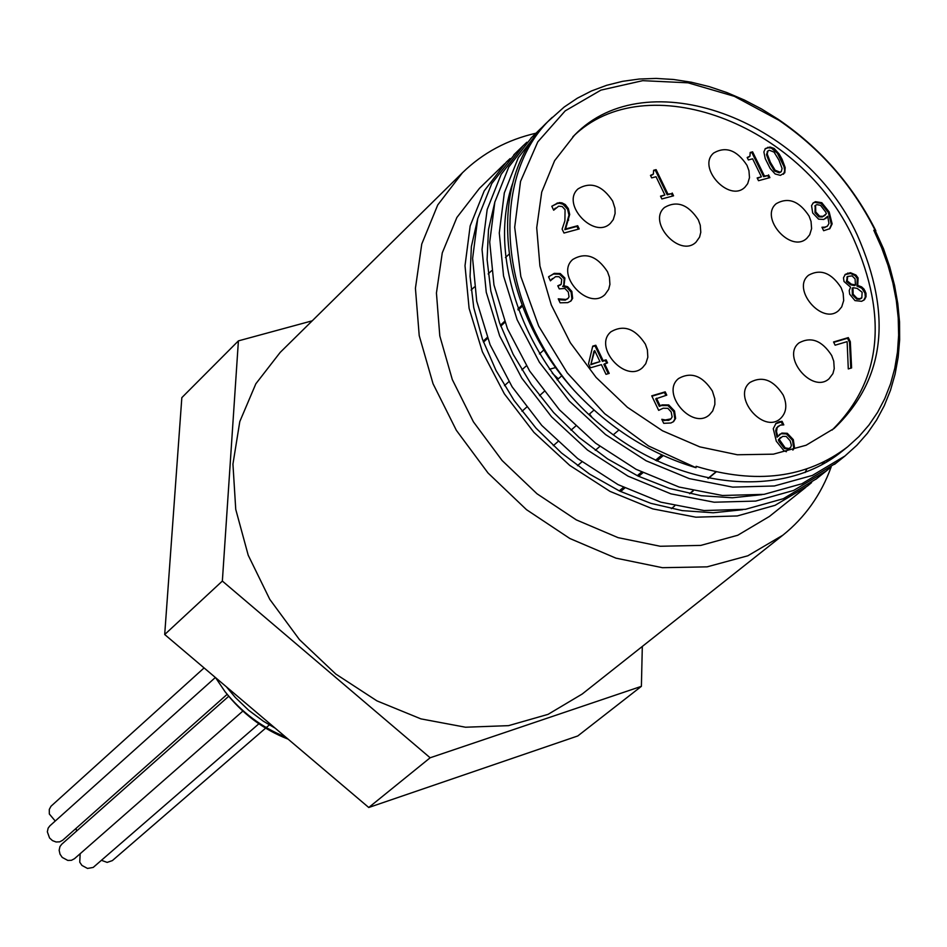 <?xml version="1.0" encoding="UTF-8"?>
<svg xmlns="http://www.w3.org/2000/svg" width="947" height="947" viewBox="0 0 947 947"><rect width="100%" height="100%" fill="white"/><g stroke="black" fill="none" stroke-linecap="round" stroke-linejoin="round"><path stroke-width="1.42" d="M285.592 737.015C261.81 727.414 241.603 712.274 224.972 691.582L215.585 677.673M245.131 702.71L255.524 711.517M226.416 686.847L235.306 697.442L248.635 710.226L263.361 721.212L275.115 728.136M593.958 351.278L590.833 364.69L599.948 361.612L594.704 350.615L593.958 351.278M592.609 346.614L595.047 345.915L602.399 361.352L605.358 360.499L606.613 363.139M604.6 363.719L609.205 373.402L606.009 374.337L601.392 364.642L590.407 367.827L588.513 363.849L592.727 346.128L595.793 345.253L603.144 360.689L606.104 359.824L607.548 362.867L603.843 364.382L608.27 373.674M594.704 350.615L590.833 364.69M595.793 345.253L595.047 345.915M603.144 360.689L602.399 361.352M606.104 359.824L605.358 360.499M591.579 364.027L599.948 361.612M750.344 152.905L751.847 152.514L763.649 176.687L767.792 175.574L768.928 177.894M747.361 157.877L749.527 156.515M757.363 178.367L761.4 176.805L752.616 158.812L748.367 159.936L747.171 157.486L749.953 156.184L750.178 152.467L752.605 151.828L751.847 152.514M752.605 151.828L764.407 176L763.649 176.687M764.407 176L767.792 175.574M768.55 174.887L769.887 177.634L758.5 180.699L757.162 177.953L761.4 176.805M765.034 148.892L768.183 147.756L771.355 148.111L777.392 153.236L784.069 166.767L784.684 170.827L783.489 174.248M782.068 159.214L785.181 167.56L784.791 172.804L780.399 175.361L775.167 173.988L770.195 168.495L765.235 158.623L763.874 151.899L765.389 148.537L770.006 147.022L774.161 148.478L779.132 153.97L782.068 159.214L781.311 159.901M770.396 162.351L775.143 170.223L780.044 172.176L781.322 171.525L782.08 168.436L778.919 160.055L774.066 152.112L769.307 150.242L767.981 150.916L767.224 153.982L770.396 162.351L769.639 163.038L774.386 170.898L779.274 172.851L780.896 171.833M767.65 151.295L766.466 154.669L769.639 163.038M653.785 170.732L655.36 170.318L667.209 194.845L671.47 193.709L672.607 196.053M650.672 175.799L652.968 174.355M660.722 196.585L664.865 194.987L656.046 176.734L651.678 177.882L650.482 175.384L653.394 174.023L653.608 170.282L656.105 169.631L655.36 170.318M656.105 169.631L667.966 194.159L667.209 194.845M667.966 194.159L671.47 193.709M672.216 193.022L673.566 195.804L661.858 198.941L660.509 196.147L664.865 194.987M857.745 285.426L861.581 286.858L863.984 289.072L865.972 293.227L866.032 296.719L864.552 299.619L861.64 301.312L854.975 300.601L849.648 294.15L849.234 290.48L850.595 287.19L844.026 281.519L843.469 277.826L845.316 274.322L850.418 272.7L855.946 275.021L858.077 277.933L857.745 285.426L856.976 286.077L861.829 288.255L864.954 293.061L865.321 297.074L863.676 300.365M853.152 294.233L856.988 298.246L859.26 298.779L861.817 297.855L862.137 292.256L857.165 288.397L852.951 287.687L853.152 294.233L852.371 294.896L856.786 299.145L859.58 299.264L861.391 298.163M852.951 287.687L852.182 288.338L852.371 294.896M851.353 284.171L855.437 284.917L854.656 285.58L850.584 284.822L851.353 284.171L847.222 280.857L846.44 281.519L850.584 284.822M857.698 285.319L856.976 286.077M844.949 274.666L850.501 273.434L855.165 275.684L857.295 278.596L856.917 285.97M855.437 284.917L855.082 278.856L852.087 275.885L847.672 276.453L847.222 280.857M847.316 276.808L846.44 281.519M551.793 206.257L559.263 202.599L562.009 202.871L565.3 204.576L568.33 208.565L569.692 214.448L565.56 228.985L577.682 225.729L579.221 228.937L563.998 233.033L562.116 229.103L564.897 220.829L565.063 209.666L562.187 206.517L558.623 206.197L553.675 210.21L551.793 206.257L556.599 203.617L559.476 203.285L562.992 204.232L567.596 209.263L568.958 215.135L564.826 229.671L576.948 226.416L578.274 229.198M555.321 208.198L553.616 210.092M569.692 214.448L568.958 215.135M568.662 220.059L567.928 220.746M565.56 228.985L564.826 229.671M577.682 225.729L576.948 226.416M850.311 341.689L851.602 367.933L848.287 368.928L847.127 341.63L835.124 345.193L833.549 341.974L848.311 337.606L850.311 341.689L849.53 342.341L850.797 368.17M848.311 337.606L847.529 338.257L849.53 342.341M833.739 342.341L847.529 338.257M815.225 205.677L814.988 212.613L818.859 216.863L822.256 216.981L824.884 215.371M827.678 216.283L823.795 219.479L818.563 219.136L812.692 212.968L811.555 205.629L813.236 202.895L815.485 201.687L821.783 202.694L829.158 211.927L832.141 223.883L829.844 228.653L823.653 230.713L821.96 227.244L825.346 227.114L827.524 226.002L828.956 223.492L827.678 216.283L825.701 218.603M822.339 228.014L827.122 226.321M812.857 203.25L814.716 202.362L821.025 203.368L828.388 212.59L831.371 224.557L829.442 228.973M823.014 216.318L826.423 213.691L825.642 211.986L820.552 205.345L816.906 204.623L815.58 205.31L815.758 211.95L819.629 216.188L823.014 216.318L822.256 216.981M779.322 434.543L781.086 433.714L786.495 433.951L792.521 440.26L793.669 447.955L792.746 450.014M786.365 451.719L783.915 450.689L776.291 441.184L773.261 428.707L776.007 423.38L779.18 421.746L782.068 421.297L783.808 424.883L780.316 425.096L777.156 427.547L776.528 431.737L777.83 436.555L781.867 433.075L787.277 433.3L793.302 439.621L794.462 447.315L793.113 449.908M775.629 423.711L781.287 421.936L782.684 424.812M782.068 421.297L781.287 421.936M785.193 447.872L788.934 448.535L790.721 447.304L791.372 445.185L790.141 440.781L786.164 436.425L782.648 436.389L779.132 439.242L785.193 447.872L784.412 448.511L788.153 449.174L789.751 448.191M779.132 439.242L778.351 439.882L779.144 441.669L784.412 448.511M780.304 437.774L778.351 439.882M777.83 436.555L777.049 437.194L775.688 430.79L776.374 428.186L778.316 426.138M656.484 398.202L660.071 405.707L662.225 404.89L668.76 404.949L674.524 410.986L675.613 418.408L673.613 421.569L670.914 422.989L663.717 423.321L661.799 419.32L665.41 419.959L670.985 418.846L672.121 416.929L671.186 411.957L667.848 408.323L663.208 408.216L658.674 410.359L651.737 395.834L665.208 391.845L666.783 395.148L655.726 398.865L659.313 406.37L661.468 405.541L667.99 405.6L673.767 411.637L674.844 419.059L673.21 421.877M651.915 396.213L664.439 392.508L665.848 395.432M662.213 420.184L668.641 420.35L670.571 419.154M665.208 391.845L664.439 392.508M660.071 405.707L659.313 406.37M665.41 419.959L664.652 420.61M552.373 278.548L550.444 280.845L548.562 276.879L554.244 273.363L560.245 273.517L564.921 278.063L564.092 285L563.311 285.58L567.644 286.74L571.846 291.427L572.651 298.341L571.017 300.945L567.75 302.638L560.127 302.815L558.233 298.838L566.01 299.453L568.129 298.317L569.029 296.837L568.33 292.102L564.897 288.456L559.263 288.882L557.783 285.781L561.18 284.278L561.725 279.377L558.967 276.713L555.522 276.678L550.385 280.726M548.846 276.56L553.51 274.05L559.511 274.192L564.187 278.749L563.702 285.331M560.245 273.517L559.511 274.192M563.311 285.58L562.696 286.539L566.91 287.426L571.1 292.114L571.905 299.027L570.627 301.264M563.441 285.852L562.696 286.539M567.644 286.74L566.91 287.426M557.984 286.195L560.79 284.609M558.671 299.761L565.264 300.128L567.727 298.636M747.005 165.346L748.935 170.661L749.491 177.61L747.68 183.694L744.898 187.246C729.119 203.001 696.554 167.205 713.73 152.988C725.864 146.016 736.955 150.135 747.005 165.346M809.081 216.07L811.046 221.48L811.603 228.582L809.721 234.749L806.844 238.301C790.875 253.737 758.985 217.467 776.327 203.605C788.306 196.905 799.221 201.06 809.081 216.07M841.149 287.746L843.161 293.298L843.694 300.578L841.705 306.887L838.711 310.498C822.363 325.768 790.934 288.859 808.631 275.175C820.599 268.64 831.43 272.831 841.149 287.746M698.318 219.822L700.259 225.22L700.78 232.311L699.584 237.093L696.033 242.136C679.851 258.235 646.967 221.977 664.557 207.44C676.939 200.302 688.197 204.434 698.318 219.822M831.703 355.504L833.739 361.186L834.236 368.655L832.91 373.639L829.039 378.776C812.266 394.141 780.944 356.593 799.067 342.861C811.141 336.339 822.02 340.553 831.703 355.504M783.193 395.041C787.431 404.902 786.495 412.774 780.364 418.657C763.246 434.306 731.64 396.391 750.107 382.363C762.406 375.699 773.439 379.913 783.193 395.041M712.404 391.075L714.784 398.734L714.878 404.357L712.724 410.927L709.552 414.703C692.34 430.79 660.071 392.934 678.668 378.469C691.227 371.508 702.473 375.71 712.404 391.075M645.404 344.199L647.381 349.822L647.831 357.22L645.759 363.707L642.682 367.483C625.647 383.973 592.609 346.602 611.052 331.71C623.801 324.442 635.248 328.597 645.404 344.199M607.512 271.765L609.442 277.234L609.915 284.443L608.672 289.32L605.026 294.505C588.395 311.184 554.776 274.523 572.852 259.407C585.637 251.914 597.19 256.033 607.512 271.765M612.685 201.107L614.946 208.245L615.1 213.477L613.254 219.657L610.424 223.303C594.243 239.911 560.506 203.889 578.132 188.82C590.81 181.315 602.328 185.411 612.685 201.107M572.852 136.759C645.605 64.87 800.712 123.406 853.354 238.301C888.369 317.316 881.29 381.239 832.105 430.056M215.371 677.484L49.86 825.855L48.131 828.163L47.35 831.821L49.552 837.965L52.476 840.616L56.051 841.978L59.661 841.847L62.691 840.238L227.185 694.317M204.09 667.919L50.984 806.252L49.291 809.425L49.339 814.006L55.246 821.025M80.164 853.709L79.749 862.184L81.939 865.428L87.503 868.435L93.185 867.44L259.431 723.307M228.783 696.223L61.709 844.251L59.957 846.571L59.152 850.252L60.016 854.17L62.23 857.414L67.817 860.432L71.416 860.314L74.458 858.716L243.166 710.806M101.495 860.338L107.153 862.397L112.35 860.61L270.333 724.076M76.056 828.376L76.577 831.075M504.704 163.724L479.466 188.335L456.88 217.479L442.261 252.908L436.437 293.025L439.799 335.948L452.311 379.593L473.405 421.829L502.111 460.526L536.996 493.766L576.321 519.891L618.107 537.659L660.284 546.265L700.816 545.401L737.772 535.244L769.461 516.411L805.838 487.314M805.092 472.529L806.868 468.943M811.603 482.579L807.542 485.965L775.072 505.319L737.275 515.949L695.879 517.192L652.767 508.882L610.034 491.386L569.774 465.427L533.942 432.388L504.36 393.845L482.39 351.799L469.108 308.379L465.013 265.716L470.162 225.931L484.213 190.903L506.231 162.209L510.125 158.563M515.334 153.355L491.765 183.552L477.726 218.615L472.612 258.46L476.732 301.193L490.084 344.696L512.126 386.838L541.791 425.452L577.706 458.585L618.036 484.615L660.852 502.159L704.035 510.54L745.502 509.308L783.335 498.702L816.657 478.661M830.188 467.711L826.151 471.061L793.61 490.451L755.73 501.07L714.168 502.218L670.902 493.849L628.003 476.152L587.531 450.074L551.545 416.822L521.773 378.09L499.649 335.865L486.249 292.244L482.035 249.428L487.172 209.524L501.152 174.378L523.229 145.66L526.887 142.239M531.776 137.303L508.811 166.944L494.819 202.125L489.717 242.089L493.967 284.988L507.426 328.68L529.633 370.999L559.464 409.838L595.556 443.137L636.1 469.321L679.082 487.042L722.431 495.482L764.04 494.358L801.967 483.739L836.272 462.965M574.391 390.732C609.75 428.423 650.281 454.087 696.021 467.711L696.128 466.326C756.144 484.615 806.631 478.128 847.589 446.866L858.893 436.626L868.908 425.096L877.561 412.383L884.782 398.604L890.535 383.866L894.773 368.3L897.472 352.047L898.632 335.226L898.23 317.991L896.3 300.459L892.855 282.798L887.931 265.124L881.562 247.581L873.809 230.299L874.957 229.979L883.527 248.789L889.766 267.007L894.548 285.355L897.815 303.703L899.532 321.897L899.65 339.784L898.17 357.244L895.093 374.136L890.464 390.318L884.297 405.659L876.602 420.018L867.428 433.253L856.846 445.279L844.961 455.992L812.384 475.441L774.374 485.977L732.682 487.125L689.262 478.602L646.162 460.798L605.524 434.555L569.336 401.102L539.364 362.192L517.133 319.755L503.544 275.956L499.294 232.986L504.325 192.916L518.305 157.699L540.394 128.91L544.359 125.205M874.294 231.281L875.868 230.843L874.661 228.428C851.72 183.896 819.557 147.519 778.185 119.286L761.495 108.952L744.318 100.003L726.811 92.534L709.102 86.579L691.334 82.223L673.648 79.501L656.2 78.423L639.118 79.039L622.546 81.335L606.636 85.313L591.52 90.948L577.327 98.204L564.199 107.023L548.124 121.37C486.095 178.237 495.707 304.117 574.024 390.318M552.231 117.357C488.699 175.692 497.199 303.289 574.379 390.732M839.35 452.95L836.639 455.436M829.051 459.248L826.305 462.254M844.428 449.316L841.741 451.541C782.53 499.779 679.283 489.717 602.091 426.114C524.591 362.867 486.9 257.134 512.54 183.694M834.863 455.85L832.082 458.608M761.992 494.654L732.327 497.791L701.218 495.719L669.505 488.439L638.041 476.057L607.678 458.952L579.268 437.609L553.616 412.549L531.385 384.541L513.191 354.379L499.578 322.891L490.818 290.989L487.089 259.573L488.51 229.517L494.95 201.593M824.304 461.734L821.629 464.918M742.708 509.699L713.221 512.777L682.325 510.634L650.861 503.342L619.658 491.091L589.59 474.104L561.453 452.926L536.014 428.139L514.02 400.38L496.015 370.478L482.461 339.286L473.76 307.657L470.055 276.465L471.369 246.575L477.679 218.804M696.021 467.711L648.553 445.99L604.671 413.685L567.241 372.834L538.689 326.099L520.826 276.5L514.695 227.244L520.53 181.433L537.789 141.884L565.205 110.87L600.943 90.119L642.753 80.661L688.09 82.827L734.351 96.334L778.896 120.269C819.581 148.028 851.211 183.813 873.773 227.611L874.957 229.979M857.224 234.963C892.737 315.351 885.031 379.865 834.094 428.482L806.122 445.232L773.368 454.169L737.358 454.761L699.786 446.866L662.509 430.79L627.364 407.269L596.113 377.427L570.343 342.755L551.308 304.993L539.932 266.024L536.712 227.765L541.72 192.099L554.611 160.694L574.663 134.983C646.564 60.62 804.062 118.825 857.224 234.963M312.238 320.808L238.407 340.873L222.356 581.056L430.151 757.778L368.75 807.495L577.777 735.961L641.391 686.338L642.315 646.446M368.75 807.495L164.695 634.526L181.836 397.633L238.407 340.873M164.695 634.526L222.356 581.056M430.151 757.778L641.391 686.338M549.449 369.283L555.806 367.495M288.113 739.145C263.242 729.498 242.195 713.647 224.96 691.582M831.146 467.001C821.108 494.689 805.021 517.417 782.849 535.197L582.192 694.033L548.053 714.358L508.551 725.651L465.51 727.225L420.93 718.88L376.965 700.887L335.794 674.051L299.465 639.651L269.788 599.368L248.209 555.214L235.744 509.379L232.938 464.113L239.792 421.581L255.844 383.784L280.194 352.391L462.456 172.745C482.804 152.952 507.308 139.777 535.978 133.207M552.219 373.165L558.328 378.836M589.519 413.993L592.1 417.509M782.849 535.197L747.858 555.782L707.089 566.851L662.415 567.691L615.905 558.138L569.845 538.5L526.485 509.664L488.013 472.991L456.347 430.305L433.039 383.736L419.213 335.605L415.425 288.279L421.758 244.042L437.739 204.954L462.456 172.745M775.143 170.223L774.386 170.898M767.224 153.982L766.466 154.669M767.851 147.27L767.094 147.957M780.044 172.176L779.274 172.851M860.35 298.601L859.58 299.264M865.144 290.989L864.362 291.64M858.077 277.933L857.295 278.596M847.79 273.056L847.009 273.719M557.333 202.93L556.599 203.617M568.33 208.565L567.596 209.263M825.346 227.114L824.577 227.789M815.758 211.95L814.988 212.613M819.629 216.188L818.859 216.863M832.141 223.883L831.371 224.557M829.158 211.927L828.388 212.59M821.783 202.694L821.025 203.368M815.485 201.687L814.716 202.362M794.462 447.315L793.669 447.955M793.302 439.621L792.521 440.26M779.18 421.746L778.398 422.386M779.926 441.03L779.144 441.669M787.277 433.3L786.495 433.951M781.867 433.075L781.086 433.714M788.934 448.535L788.153 449.174M662.225 404.89L661.468 405.541M668.76 404.949L667.99 405.6M674.524 410.986L673.767 411.637M669.411 419.699L668.641 420.35M675.613 418.408L674.844 419.059M554.244 273.363L553.51 274.05M564.921 278.063L564.187 278.749M571.846 291.427L571.1 292.114M572.651 298.341L571.905 299.027M558.896 285.473L558.15 286.148M566.01 299.453L565.264 300.128M749.195 156.871L749.953 156.184M767.981 150.916L767.224 151.603M781.322 171.525L780.565 172.2M652.649 174.721L653.394 174.023M861.817 297.855L861.036 298.518M847.672 276.453L846.89 277.104M554.693 208.79L555.427 208.103M825.287 215.04L824.529 215.715M826.755 226.676L827.524 226.002M815.58 205.31L814.811 205.984M780.695 437.431L779.914 438.07M790.165 447.895L789.384 448.535M670.216 419.497L670.985 418.846M560.446 284.964L561.18 284.278M567.395 298.992L568.129 298.317M523.229 145.649L513.807 154.835M826.151 471.061L815.829 479.324M540.394 128.91L530.876 138.191M844.973 456.004L834.532 464.35M847.589 446.866L841.753 451.553M778.896 120.269L778.185 119.286M873.773 227.611L874.661 228.428M716.204 471.914L708.214 478.507M693.287 490.83L689.807 493.695M663.255 455.602L656.851 461M642.883 472.778L638.645 476.341M624.795 488.025L620.628 491.54M715.932 471.843L707.93 478.448M693.003 490.771L689.534 493.636M674.726 505.864L671.34 508.657M618.912 429.985L613.277 434.839M599.853 446.416L595.284 450.346M581.967 461.828L577.492 465.687M661.846 454.951L655.466 460.337M641.533 472.103L637.272 475.69M623.446 487.362L619.255 490.889M561.891 375.651L557.203 379.842M544.099 391.549L539.518 395.645M526.496 407.281L521.986 411.306M594.006 410.063L588.88 414.549M575.61 426.15L570.982 430.198M557.854 441.681L553.308 445.658M522.424 306.106L518.198 310.012M504.893 322.335L500.75 326.17M487.575 338.375L483.491 342.151M544.04 349.786L539.459 353.929M526.378 365.802L521.88 369.875M508.894 381.653L504.479 385.642M508.918 254.317L505.449 257.584M491.552 270.735L488.167 273.943M474.364 287L471.073 290.113M522.069 305.171L517.855 309.077M504.538 321.412L500.418 325.235M487.22 337.452L483.159 341.228"/></g></svg>
